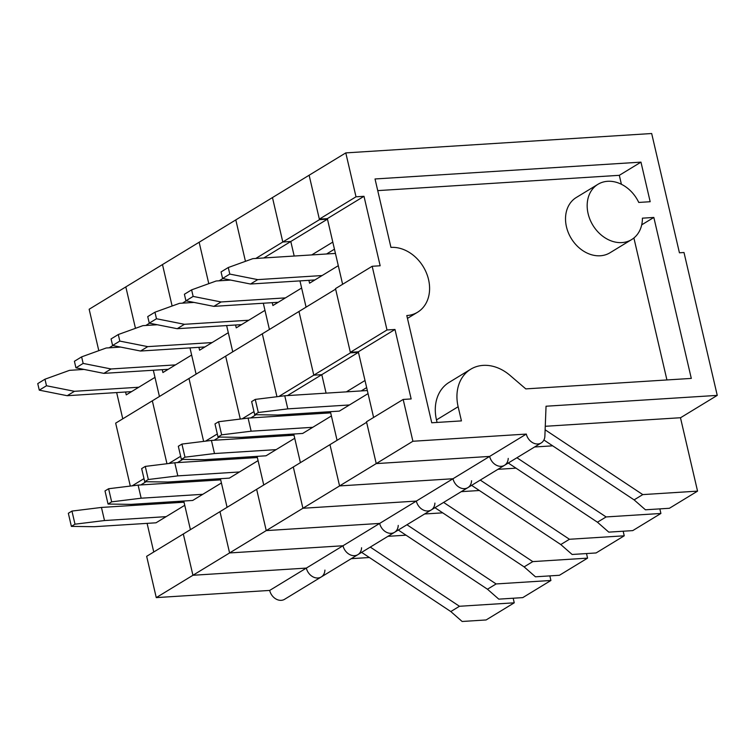 <?xml version="1.0" encoding="UTF-8"?>
<svg xmlns="http://www.w3.org/2000/svg" width="755" height="755" viewBox="0 0 755 755"><rect width="100%" height="100%" fill="white"/><g stroke="black" fill="none" stroke-linecap="round" stroke-linejoin="round"><path stroke-width="1.13" d="M403.17 399.442L412.9 441.26L376.235 463.598L366.505 421.781L403.17 399.442L411.154 398.942L394.988 329.473L358.323 351.811L373.602 417.458L368.053 393.619L339.335 411.116L277.698 415.023L254.699 414.703L258.304 412.504L287.806 408.87L349.442 404.963M372.177 266.279L387.004 329.973L350.339 352.311L335.513 288.608L372.177 266.279L380.161 265.769L363.995 196.3L356.011 196.8L319.346 219.139L327.34 218.639L342.619 284.286L338.287 265.694L309.569 283.191L308.899 280.322M363.995 196.3L327.34 218.639M412.9 441.26L526.31 434.078A11.08 8.777 58.6 0 0 541.203 442.959A11.08 8.777 58.6 0 0 544.884 436.079L546.044 406.228L717.25 395.384L684.002 252.51L679.434 252.802L651.678 133.522L345.79 152.897L309.125 175.226L319.346 219.139M345.79 152.897L356.011 196.8M526.31 434.078L489.646 456.416L376.235 463.598L339.571 485.927L329.963 444.638L339.571 485.927L302.915 508.266L293.299 466.977L302.915 508.266L266.251 530.605L256.643 489.315L266.251 530.605L229.586 552.943L219.979 511.654L229.586 552.943L192.931 575.272L183.314 533.983L192.931 575.272L156.266 597.611L146.659 556.322L366.628 422.309L376.235 463.598L489.646 456.416A11.08 8.777 58.6 0 0 504.538 465.297A11.08 8.777 58.6 0 0 508.219 458.417M545.261 426.292L680.585 417.723L717.25 395.384M358.323 351.811L350.339 352.311M375.027 178.973L640.967 162.136L650.178 201.717L638.758 202.444A32.371 25.642 58.6 0 0 597.96 184.296A32.371 25.642 58.6 0 0 592.901 225.283A32.371 25.642 58.6 0 0 631.642 239.58A32.371 25.642 58.6 0 0 642.42 218.167L653.839 217.449L691.297 378.406L525.791 388.891L509.955 375.329A41.402 32.795 58.6 0 0 470.733 369.214A41.402 32.795 58.6 0 0 458.134 406.737L461.437 420.894L431.756 422.772L406.803 315.552A35.995 28.511 58.6 0 0 417.6 312.211A35.995 28.511 58.6 0 0 426.424 272.951A35.995 28.511 58.6 0 0 390.948 247.395L375.027 178.973M377.736 190.619L619.317 175.32L640.967 162.136M619.317 175.32L621.393 184.258M597.96 184.296L576.301 197.489A32.371 25.642 58.6 0 0 571.252 238.467A32.371 25.642 58.6 0 0 609.993 252.774L631.642 239.58M641.712 224.839L653.839 217.449M633.898 237.995L666.929 379.954M470.733 369.214L449.083 382.407A41.402 32.795 58.6 0 0 436.484 419.922L437.07 422.441M394.988 329.473L387.004 329.973M346.385 391.854L365.005 380.511L358.446 352.33L321.79 374.669L326.084 393.138L321.79 374.669L313.797 375.169L278.803 396.498M299.961 280.888L306.077 307.143L301.623 288.023L272.904 305.53L272.234 302.661M130.304 486.069L115.666 423.149L298.971 311.475L313.797 375.169L321.79 374.669L287.447 395.592M289.156 414.297L289.429 415.476L289.156 414.297M293.742 434.021L300.405 462.655L294.733 438.287L266.015 455.793L204.379 459.691L181.37 459.38L184.984 457.181L214.486 453.538L276.113 449.631M262.315 333.804L276.953 396.724L262.315 333.804M263.306 303.227L269.412 329.482L264.967 310.362L236.239 327.859L235.579 324.999M311.739 254.926L332.795 242.1L327.462 219.158L319.469 219.667L309.125 175.226L235.805 219.903L245.45 261.324L235.805 219.903L199.141 242.242L208.786 283.663L199.141 242.242L162.485 264.571L172.121 306.002L162.485 264.571L125.821 286.909L135.466 328.331L125.821 286.909L89.156 309.248L98.801 350.669M497.941 469.317L516.033 468.166M156.266 597.611L269.677 590.429L306.341 568.09A11.08 8.777 58.6 0 0 321.234 576.971A11.08 8.777 58.6 0 1 306.341 568.09L192.931 575.272L306.341 568.09L342.996 545.761A11.08 8.777 58.6 0 0 357.898 554.642A11.08 8.777 58.6 0 1 342.996 545.761L229.586 552.943L342.996 545.761L379.661 523.423A11.08 8.777 58.6 0 0 394.554 532.303A11.08 8.777 58.6 0 1 379.661 523.423L266.251 530.605L379.661 523.423L416.326 501.084A11.08 8.777 58.6 0 0 431.218 509.965L467.883 487.626A11.08 8.777 58.6 0 1 452.981 478.745A11.08 8.777 58.6 0 0 467.883 487.626L504.538 465.297A11.08 8.777 58.6 0 1 489.646 456.416L452.981 478.745L339.571 485.927L452.981 478.745L416.326 501.084L302.915 508.266L416.326 501.084A11.08 8.777 58.6 0 0 431.218 509.965A11.08 8.777 58.6 0 0 434.899 503.085M467.883 487.626A11.08 8.777 58.6 0 0 471.564 480.746M327.462 219.158L290.798 241.496L294.186 256.039L290.798 241.496L282.804 241.996L255.775 258.465M319.469 219.667L282.804 241.996L272.47 197.565L282.804 241.996L290.798 241.496L263.769 257.965M330.407 411.683L337.07 440.316L331.398 415.958L302.67 433.455L241.043 437.362L218.035 437.041L221.64 434.842L251.141 431.199L312.778 427.302M324.565 413.249L326.755 411.919M311.919 412.853L309.729 414.193M218.035 437.041L214.986 423.933L218.591 421.734L248.093 418.091L330.681 412.862M230.634 280.077L216.185 280.992L191.61 289.863L184.399 294.261L185.919 300.811L213.854 306.36L278.227 302.283M191.61 289.863L193.138 296.413L221.073 301.962L285.447 297.885M218.591 421.734L221.64 434.842M248.093 418.091L251.141 431.199M185.919 300.811L193.138 296.413M213.854 306.36L221.073 301.962M659.832 508.889L660.899 513.466L606.105 516.939L597.45 522.215L508.266 463.023M660.899 513.466L632.747 530.614L608.775 532.133L597.45 522.215M606.105 516.939L516.93 457.747M358.446 352.33L350.462 352.84L313.797 375.169L298.971 311.475L335.635 289.137L350.462 352.84M534.597 446.979L552.688 445.837M326.575 253.982L334.446 249.188M361.23 390.92L366.656 387.608M254.699 414.703L251.641 401.594L255.256 399.404L284.758 395.762L367.336 390.533M335.437 253.425L252.85 258.654L228.274 267.525L221.055 271.923L222.583 278.472L250.518 284.022L314.892 279.945M228.274 267.525L229.803 274.084L257.729 279.624L322.102 275.547M255.256 399.404L258.304 412.504M284.758 395.762L287.806 408.87M222.583 278.472L229.803 274.084M250.518 284.022L257.729 279.624M680.472 417.732L697.554 491.127L642.769 494.601L634.106 499.876L543.902 440.005M697.554 491.127L669.411 508.275L645.44 509.795L634.106 499.876M642.769 494.601L545.129 429.793M252.491 436.635L252.765 437.815L252.491 436.635M257.077 456.36L263.74 484.984L258.078 460.625L229.35 478.123L167.714 482.03L144.715 481.709L148.32 479.519L177.821 475.877L239.458 471.969M225.651 356.143L240.288 419.053L225.651 356.143M226.642 325.565L232.748 351.821L228.303 332.7L199.584 350.197L198.914 347.338M461.277 491.656L479.368 490.505M222.848 278.529L219.12 280.803M228.246 279.605L227.104 280.303M287.9 435.588L290.099 434.248M275.264 435.191L273.065 436.532M253.982 411.617L242.138 418.827M256.039 414.721L250.783 417.921M181.37 459.38L178.322 446.271L181.927 444.072L211.428 440.429L294.016 435.201M193.969 302.415L179.53 303.331L154.954 312.202L147.735 316.59L149.263 323.149L177.189 328.699L241.562 324.622M154.954 312.202L156.474 318.752L184.409 324.301L248.782 320.224M181.927 444.072L184.984 457.181M211.428 440.429L214.486 453.538M149.263 323.149L156.474 318.752M177.189 328.699L184.409 324.301M623.168 531.218L624.234 535.805L569.449 539.268L560.786 544.544L471.611 485.361M624.234 535.805L596.091 552.953L572.12 554.472L560.786 544.544M569.449 539.268L480.265 480.076M215.826 458.964L216.1 460.154L215.826 458.964M220.422 478.689L227.085 507.322L221.413 482.964L192.685 500.461L131.059 504.368L108.05 504.047L111.655 501.849L141.157 498.206L202.793 494.308M188.986 378.481L203.633 441.392L188.986 378.481M189.977 347.904L196.092 374.15L191.638 355.039L162.92 372.536L162.249 369.667M424.612 513.985L442.704 512.843M269.677 590.429A11.08 8.777 58.6 0 0 284.569 599.31L394.554 532.303A11.08 8.777 58.6 0 0 398.234 525.423M186.192 300.868L182.455 303.142M191.591 301.934L190.449 302.632M251.245 457.926L253.435 456.586M238.599 457.53L236.4 458.861M217.317 433.955L205.483 441.165M219.375 437.06L214.127 440.259M144.715 481.709L141.657 468.61L145.271 466.411L174.773 462.768L257.351 457.539M157.314 324.744L142.865 325.66L118.29 334.531L111.07 338.929L112.599 345.488L140.534 351.028L204.907 346.951M118.29 334.531L119.818 341.09L147.744 346.63L212.117 342.562M145.271 466.411L148.32 479.519M174.773 462.768L177.821 475.877M112.599 345.488L119.818 341.09M140.534 351.028L147.744 346.63M586.503 553.557L587.569 558.134L532.785 561.607L524.121 566.882L434.946 507.69M587.569 558.134L559.427 575.282L535.455 576.801L524.121 566.882M532.785 561.607L443.61 502.415M179.171 481.303L179.445 482.483L179.171 481.303M183.758 501.027L190.42 529.661L184.748 505.303L156.03 522.8L94.394 526.697L71.385 526.386L75 524.187L104.501 520.544L166.128 516.647M152.331 400.811L166.968 463.73L152.331 400.811M153.322 370.233L159.428 396.488L154.983 377.368L126.255 394.865L125.594 392.005M387.957 536.324L406.048 535.182M357.898 554.642A11.08 8.777 58.6 0 0 361.579 547.752M149.528 323.206L145.79 325.481M154.926 324.273L153.784 324.971M214.58 480.255L216.77 478.925M201.934 479.859L199.745 481.199M180.653 456.294L168.818 463.504M182.719 459.399L177.463 462.598M108.05 504.047L105.002 490.939L108.607 488.74L138.108 485.106L220.696 479.869M120.649 347.083L106.2 347.998L81.625 356.87L74.415 361.267L75.934 367.817L103.869 373.366L168.242 369.289M81.625 356.87L83.154 363.419L111.089 368.968L175.462 364.891M108.607 488.74L111.655 501.849M138.108 485.106L141.157 498.206M75.934 367.817L83.154 363.419M103.869 373.366L111.089 368.968M549.848 575.895L550.914 580.472L496.12 583.945L487.466 589.221L398.281 530.029M550.914 580.472L522.762 597.62L498.791 599.14L487.466 589.221M496.12 583.945L406.945 524.753M142.506 503.642L142.78 504.821M147.093 523.366L153.756 551.999M116.657 392.572L122.763 418.827M351.292 558.662L369.384 557.511M321.234 576.971A11.08 8.777 58.6 0 0 324.914 570.091M112.863 345.535L109.135 347.81M118.261 346.611L117.119 347.309M177.916 502.594L180.115 501.263M165.279 502.198L163.08 503.538M143.997 478.623L132.153 485.833M146.055 481.728L140.798 484.937M71.385 526.386L68.337 513.277L71.951 511.078L101.444 507.435L184.031 502.207M83.984 369.421L69.545 370.337L44.97 379.208L37.75 383.606L39.279 390.156L67.204 395.705L131.578 391.628M44.97 379.208L46.489 385.758L74.424 391.307L138.797 387.23M71.951 511.078L75 524.187M101.444 507.435L104.501 520.544M39.279 390.156L46.489 385.758M67.204 395.705L74.424 391.307M513.183 598.224L514.249 602.811L459.465 606.274L450.801 611.559L361.626 552.367M514.249 602.811L486.107 619.959L462.135 621.478L450.801 611.559M459.465 606.274L370.28 547.092M436.484 419.922L458.134 406.737M504.538 465.297L541.203 442.959M417.6 312.211L407.464 318.393M394.554 532.303L431.218 509.965"/></g></svg>
